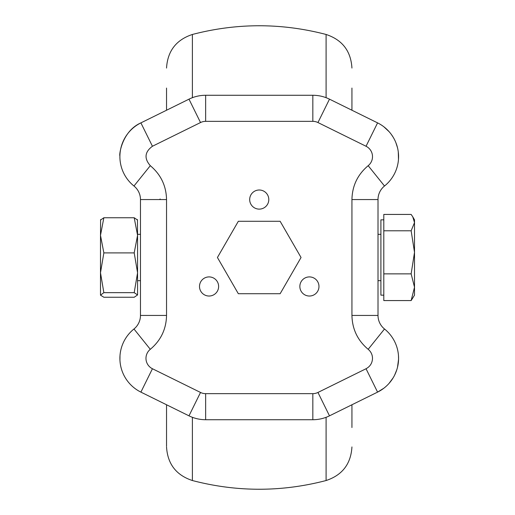 <?xml version="1.0" encoding="UTF-8"?>
<svg xmlns="http://www.w3.org/2000/svg" width="515" height="515" viewBox="0 0 515 515"><rect width="100%" height="100%" fill="white"/><g stroke="black" fill="none" stroke-linecap="round" stroke-linejoin="round"><path stroke-width="0.77" d="M412.785 216.854L414.511 219.841L414.511 295.159L411.144 300.573L383.804 300.573L383.804 214.427L411.144 214.427L412.785 216.854L414.511 222.609L411.144 230.791L414.511 252.324L411.144 273.864L414.511 287.216L411.144 300.573M383.804 219.841L380.907 219.841L380.907 295.159L383.804 295.159M383.804 273.864L411.144 273.864M383.804 230.791L411.144 230.791M137.447 219.628L137.569 235.329L134.203 217.755L137.569 220.053M100.612 219.628L100.489 235.329L103.856 252.904L100.489 272.776L103.856 292.649L100.489 295.159L103.856 297.245L134.203 297.245L137.569 294.947L134.203 292.649L137.569 272.776L137.569 294.947M100.489 220.053L103.856 217.755L100.489 235.329L100.489 294.947M137.569 272.776L134.203 252.904L137.569 235.329L137.569 272.776M134.203 217.755L103.856 217.755M134.203 252.904L103.856 252.904M134.203 292.649L103.856 292.649M309.412 296.028A9.56 9.56 0 0 1 299.852 286.469A9.56 9.56 0 0 1 309.412 276.909A9.56 9.56 0 0 1 318.972 286.469A9.56 9.56 0 0 1 309.412 296.028M209.064 296.028A9.56 9.56 0 0 1 199.505 286.469A9.56 9.56 0 0 1 209.064 276.909A9.56 9.56 0 0 1 218.624 286.469A9.56 9.56 0 0 1 209.064 296.028M259.238 209.122A9.56 9.56 0 0 1 249.678 199.562A9.56 9.56 0 0 1 259.238 190.003A9.56 9.56 0 0 1 268.798 199.562A9.56 9.56 0 0 1 259.238 209.122M371.173 135.87L366.043 146.26A11.588 11.588 0 0 1 368.173 165.688C357.648 174.527 352.234 185.818 351.938 199.562L351.938 315.438C352.247 329.175 357.661 340.466 368.173 349.312C370.98 351.661 372.422 354.674 372.506 358.343C372.326 363.03 370.169 366.493 366.043 368.74L317.955 392.456A11.588 11.588 0 0 1 312.83 393.653L205.646 393.653A11.588 11.588 0 0 1 200.522 392.456L152.434 368.74L140.898 392.121A37.659 37.659 0 0 1 133.971 328.988L150.303 349.312A11.588 11.588 0 0 0 152.434 368.74L147.303 379.13M119.898 358.343A37.659 37.659 0 0 0 140.898 392.121L188.986 415.837A37.659 37.659 0 0 0 205.646 419.725L312.83 419.725A37.659 37.659 0 0 0 329.491 415.837L377.579 392.121A37.659 37.659 0 0 0 384.505 328.988A17.381 17.381 0 0 1 378.01 315.438L378.01 199.562A17.381 17.381 0 0 1 384.505 186.012A37.659 37.659 0 0 0 377.579 122.879L329.491 99.163A37.659 37.659 0 0 0 312.83 95.275L205.646 95.275L205.646 121.347L312.83 121.347A11.588 11.588 0 0 1 317.955 122.544L366.043 146.26L377.579 122.879M166.538 199.562C166.242 185.818 160.828 174.527 150.303 165.688L133.971 186.012A17.381 17.381 0 0 1 140.466 199.562L166.538 199.562L166.538 315.438L140.466 315.438A17.381 17.381 0 0 1 133.971 328.988A17.381 17.381 0 0 0 140.466 315.438L140.466 199.562A17.381 17.381 0 0 0 133.971 186.012A37.659 37.659 0 0 1 140.898 122.879C121.508 131.409 119.004 156.019 119.911 155.768M301.05 257.5L280.147 293.711L238.329 293.711L217.427 257.5L238.329 221.289L280.147 221.289L301.05 257.5M119.995 355.646L119.944 360.223M133.971 186.012A37.659 37.659 0 0 1 140.898 122.879L188.986 99.163A37.659 37.659 0 0 1 205.646 95.275A37.659 37.659 0 0 0 188.986 99.163L200.522 122.544A11.588 11.588 0 0 1 205.646 121.347M398.481 159.354L398.282 151.951M397.503 147.734L395.861 142.61M393.093 137.087L391.252 134.331M389.076 131.647L383.875 126.799M366.043 368.74L377.579 392.121L383.836 388.226M389.076 383.347L393.087 377.926M394.632 375.126L396.808 369.751M397.509 367.259L398.565 359.232L398.481 355.646M166.538 110.236L166.538 88.065M166.538 426.935L166.538 404.764L166.538 426.935M351.938 88.065L351.938 110.236L351.938 88.065M351.938 404.764L351.938 427.54M166.538 404.764L166.538 446.26L166.538 404.764M368.173 165.688L384.505 186.012M200.522 122.544L152.434 146.26C144.709 151.97 144 158.446 150.303 165.688M166.538 315.438C166.242 329.182 160.828 340.473 150.303 349.312L150.303 349.312M152.434 146.26L140.898 122.879M312.83 419.725L312.83 393.653M205.646 393.653L205.646 419.725M188.986 415.837L200.522 392.456M312.83 121.347L312.83 95.275M329.491 99.163L317.955 122.544M351.938 199.562L378.01 199.562M351.938 315.438L378.01 315.438M368.173 349.312L384.505 328.988M317.955 392.456L329.491 415.837M351.938 446.936C350.902 463.964 342.288 475.165 326.092 480.534L326.092 417.311M326.092 97.689L326.092 34.466C342.288 39.835 350.902 51.037 351.938 68.064M326.092 34.466C281.525 22.853 236.952 22.853 192.385 34.466L192.385 97.689M192.385 417.311L192.385 480.534C176.188 475.165 167.575 463.964 166.538 446.936M137.569 234.325L140.466 234.325M378.01 234.325L380.907 234.325M137.569 280.675L140.466 280.675M378.01 280.675L380.907 280.675M159.586 199.562L160.165 198.983M192.385 34.466C176.188 39.835 167.575 51.037 166.538 68.064M326.092 480.534C281.525 492.147 236.952 492.147 192.385 480.534"/></g></svg>
